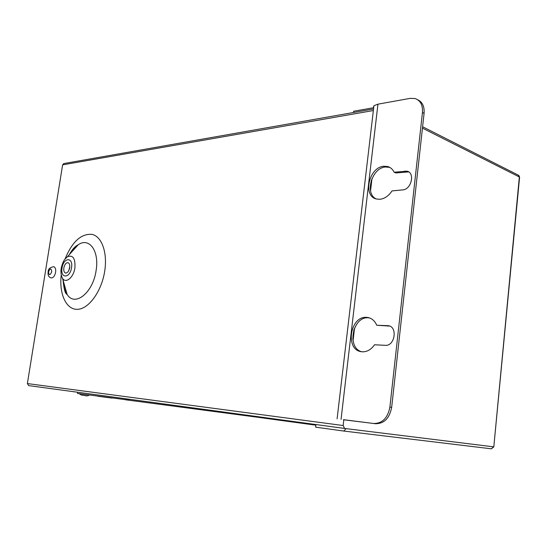 <?xml version="1.0" encoding="UTF-8"?>
<svg xmlns="http://www.w3.org/2000/svg" width="547" height="547" viewBox="0 0 547 547"><rect width="100%" height="100%" fill="white"/><g stroke="black" fill="none" stroke-linecap="round" stroke-linejoin="round"><path stroke-width="0.82" d="M55.609 272.249C55.965 269.124 55.35 267.278 53.756 266.724C49.9 267.36 48.033 269.083 48.157 271.893C47.671 275.257 48.717 277.274 51.281 277.944C53.332 277.862 54.775 275.962 55.609 272.249M63.842 267.955C63.514 270.827 64.102 272.529 65.606 273.049C67.548 272.974 68.908 271.216 69.688 267.763C70.009 264.885 69.421 263.189 67.924 262.676C65.975 262.745 64.614 264.502 63.842 267.955M69.797 266.43L68.84 270.471M77.517 393.464L129.714 400.199M389.779 167.396L385.423 166.992C371.769 167.881 364.364 193.741 376.254 198.944M394.141 172.23C392.657 169.201 390.455 167.286 387.529 166.493L383.748 166.261C368.815 167.266 362.476 196.455 376.651 199.046L379.946 199.279C384.657 198.705 388.678 195.915 392.021 190.917L402.701 189.891C411.378 189.577 415.262 172.729 407.03 171.163L394.141 172.23L395.816 172.955L408.698 171.902L407.03 171.163M361.704 351.748C346.627 347.96 352.576 316.569 368.09 317.786L369.512 317.923M376.76 325.26L388.404 325.704C397.895 326.874 394.818 346.34 385.279 345.321L374.538 344.774C371.16 349.574 367.105 351.919 362.374 351.81L361.259 351.687C344.972 349.724 350.025 316.118 366.346 317.342L367.974 317.513C371.919 318.34 374.845 320.925 376.76 325.26L389.655 326.074M256.304 416.479L256.228 417.06L125.167 399.727M111.896 398.072L98.022 396.281M315.927 424.561L315.612 427.152L343.769 431.05L346.107 428.636L28.683 385.614L27.377 383.57L343.167 425.532L344.583 428.445L28.683 385.614M373.362 110.535L62.618 164.859L27.377 383.57M371.981 178.561L370.545 190.855M354.545 328.029L353.047 340.843M343.844 419.713L343.167 425.532M343.4 419.747L373.663 423.487C382.353 423.487 387.761 418.024 389.888 407.098L391.666 407.371C389.546 418.277 384.138 423.727 375.454 423.727L343.413 419.658M352.801 339.229L353.923 329.602M370.292 189.365L371.372 180.134M417.723 99.766C422.455 102.036 424.575 106.562 424.082 113.345L391.666 407.371M424.082 113.345L422.441 112.484L389.888 407.098M422.441 112.484C422.927 105.168 420.499 100.525 415.159 98.563L410.236 98.351L377.95 104.169L341.055 419.344M256.228 417.06L259.77 417.498M315.851 425.183L259.77 417.539L259.846 416.958M373.69 107.704L353.656 111.26L353.512 112.497M171.375 404.958L171.3 405.491M62.618 164.859L63.917 163.546M373.369 107.643L373.929 105.708L377.95 104.169M51.746 271.756C51.274 268.016 50.201 268.044 48.526 271.845C48.991 275.585 50.064 275.558 51.746 271.756M86.481 395.713L81.626 395.112M62.549 278.402C61.032 275.353 60.587 271.927 61.209 268.133C63.459 259.333 65.072 259.182 67.377 256.789C72.97 254.683 75.479 258.389 74.898 267.907C73.613 277.425 65.872 283.879 62.549 278.402L67.124 294.402C74.761 307.318 93.161 292.741 96.122 270.375C99.458 250.861 89.127 236.974 78.187 244.782C75.144 246.786 72.402 249.835 69.961 253.924M71.513 267.702C73.421 256.782 63.5 257.288 62.057 268.009C60.081 278.772 69.989 278.628 71.513 267.702M63.247 279.243C63.336 285.548 64.628 290.601 67.124 294.402C65.284 294.006 63.937 289.281 63.069 280.228M65.066 258.929C72.307 241.487 81.373 233.316 92.265 234.417C101.858 236.721 107.568 252.666 104.744 270.915C101.742 291.154 88.86 309 77.565 309.328C66.235 309.917 59.008 293.985 61.216 275.12M346.107 428.636L493.538 446.831L491.391 448.82L343.81 431.05M422.605 126.74L518.289 175.143L519.568 177.44L493.804 446.858L519.349 176.975L422.455 128.128M343.769 431.05L491.391 448.82L493.804 446.865M375.454 423.727L373.663 423.487M387.488 325.609L389.232 326.046M404.814 171.02L406.489 171.758M89.099 395.112C86.611 396.773 85.537 395.166 81.599 395.112L79.247 393.772M387.529 166.493L389.204 167.225M367.974 317.513L369.307 317.855M519.595 177.146L518.871 175.498M373.546 108.962L63.623 163.601M373.929 105.708L337.102 418.852M388.404 325.704L389.184 325.903M77.51 393.519L77.701 392.261M67.377 256.789L78.187 244.782C74.994 246.321 72.047 249.589 69.36 254.587"/></g></svg>
